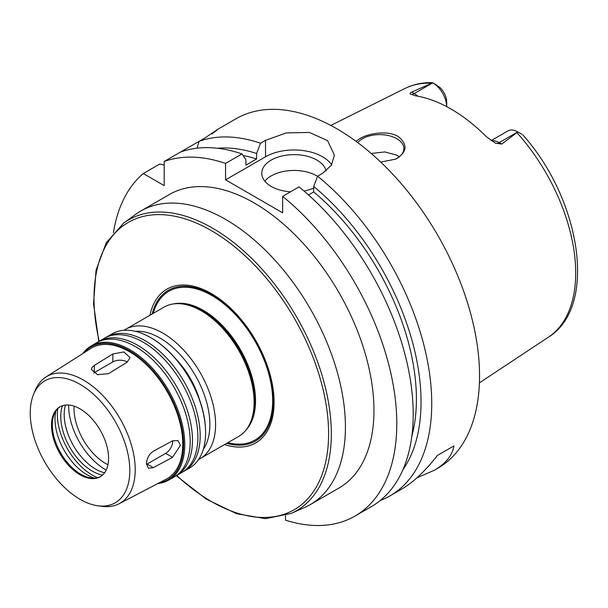 <?xml version="1.0" encoding="UTF-8"?>
<svg xmlns="http://www.w3.org/2000/svg" width="608" height="608" viewBox="0 0 608 608"><rect width="100%" height="100%" fill="white"/><g stroke="black" fill="none" stroke-linecap="round" stroke-linejoin="round"><path stroke-width="0.91" d="M146.467 464.39A10.093 5.822 120 0 0 147.098 464.064L165.642 453.355A10.093 5.822 120 0 0 172.771 440.732M153.338 467.666L148.36 468.206L146.437 463.684L146.931 460.195L148.344 456.57L150.556 453.401L153.3 451.204L172.535 440.853L178 440.595L180.401 445.398L172.535 457.33L153.338 467.666L147.098 464.064M127.346 362.049A10.093 5.822 0 0 0 112.852 361.912L94.301 372.62A10.093 5.822 0 0 0 93.7 373M108.574 373.654L97.576 374.703L91.344 369.459L92.104 367.354L94.301 365.416L112.852 353.955L123.842 351.948L130.074 357.588L127.118 362.186L108.574 373.654M198.573 459.526L238.648 436.453A74.662 43.107 -120 0 0 248.862 425.737A74.662 43.107 -120 0 0 254.106 402.276A74.662 43.107 -120 0 0 178.38 303.65A74.662 43.107 -120 0 0 163.985 307.139L123.971 330.304M248.862 425.737L249.576 424.445A73.857 42.636 -120 0 0 254.76 401.242A73.857 42.636 -120 0 0 179.854 303.681L178.38 303.65M199.34 399.137A60.534 34.952 -120 0 0 176.654 359.837M182.97 471.823A77.482 44.734 -120 0 0 184.125 471.192L189.544 468.061A77.482 44.734 -120 0 0 205.595 432.592L205.595 431.931A76.676 44.27 -120 0 0 151.377 338.025L150.807 337.691A77.482 44.734 -120 0 0 112.062 333.853L106.643 336.984A77.482 44.734 -120 0 0 105.518 337.676M205.595 432.592A77.482 44.734 -120 0 0 150.807 337.691M184.125 471.192A77.482 44.734 -120 0 0 200.176 435.723A77.482 44.734 -120 0 0 166.349 357.747A77.482 44.734 -120 0 0 106.643 336.984M175.264 476.269A77.482 44.734 -120 0 0 176.419 475.646L181.845 472.515A77.482 44.734 -120 0 0 197.889 437.038A77.482 44.734 -120 0 0 164.069 359.062A77.482 44.734 -120 0 0 104.356 338.306L98.937 341.43A77.482 44.734 -120 0 0 97.812 342.122M176.419 475.646A77.482 44.734 -120 0 0 192.47 440.169A77.482 44.734 -120 0 0 158.642 362.193A77.482 44.734 -120 0 0 98.937 341.43M157.837 483.55A77.482 44.734 -120 0 0 168.712 480.092L174.139 476.961A77.482 44.734 -120 0 0 190.182 441.492A77.482 44.734 -120 0 0 156.362 363.508A77.482 44.734 -120 0 0 96.649 342.752L91.23 345.884A77.482 44.734 -120 0 0 82.802 353.575M168.712 480.092A77.482 44.734 -120 0 0 184.764 444.623A77.482 44.734 -120 0 0 150.944 366.639A77.482 44.734 -120 0 0 91.23 345.884M159.243 482.82A76.676 44.27 -120 0 0 183.624 444.623A76.676 44.27 -120 0 0 144.978 362.338A76.676 44.27 -120 0 0 84.132 352.724M97.797 505.772L101.924 506.335A73.196 42.264 -120 0 0 119.145 503.736L166.189 479.188A75.468 43.571 -120 0 0 182.765 444.129A75.468 43.571 -120 0 0 149.211 367.536A75.468 43.571 -120 0 0 90.752 348.513L45.965 376.99A73.196 42.264 -120 0 0 35.104 390.602L33.531 394.455A70.399 40.645 -120 0 0 44.832 462.141A70.399 40.645 -120 0 0 97.797 505.772A70.399 40.645 -120 0 0 129.816 470.562A70.399 40.645 -120 0 0 89.064 390.503A70.399 40.645 -120 0 0 33.531 394.455M119.145 503.736A73.196 42.264 -120 0 0 135.219 469.726A73.196 42.264 -120 0 0 102.676 395.443A73.196 42.264 -120 0 0 45.965 376.99M108.574 458.295A40.356 23.302 -120 0 0 90.957 417.681A40.356 23.302 -120 0 0 59.858 406.866A40.356 23.302 -120 0 0 59.858 453.469A40.356 23.302 -120 0 0 100.214 476.771A40.356 23.302 -120 0 0 108.574 458.295M60.291 406.63A40.356 23.302 -120 0 0 54.234 414.177A40.356 23.302 -120 0 0 60.709 452.975A40.356 23.302 -120 0 0 91.071 477.987A40.356 23.302 -120 0 0 100.639 476.512M55.89 411A45.486 26.258 -120 0 0 94.65 478.139M57.745 408.682A49.438 28.546 -120 0 0 97.584 477.683M62.472 405.703A44.597 25.749 -120 0 0 70.004 447.61A44.597 25.749 -120 0 0 102.532 475.084M65.459 405.072A44.597 25.749 -120 0 0 73.431 445.634A44.597 25.749 -120 0 0 104.568 472.811M68.62 405.574L68.62 405.027A52.463 30.294 -120 0 0 68.62 405.574A52.463 30.294 -120 0 0 105.716 469.824A52.463 30.294 -120 0 0 106.187 470.098L105.716 469.824M74.123 406.167A44.794 25.863 -120 0 0 107.95 464.763M176.305 475.707L206.249 499.092L236.641 513.745L265.59 518.654L291.194 513.403L304.912 507.33A169.503 97.858 -120 0 0 310.316 504.587A169.503 97.858 -120 0 0 345.428 426.991A169.503 97.858 -120 0 0 271.434 256.416A169.503 97.858 -120 0 0 140.82 211.006A169.503 97.858 -120 0 0 135.744 214.312L123.622 223.151L106.271 242.706L96.049 270.233L93.541 303.878L98.823 341.498M140.82 211.006L169.358 194.53A169.503 97.858 60 0 1 299.972 239.94A169.503 97.858 60 0 1 373.958 410.514A169.503 97.858 60 0 1 338.854 488.11L310.316 504.587M224.61 444.562A88.783 51.262 -120 0 0 274.086 402.276A88.783 51.262 -120 0 0 217.991 297.814A88.783 51.262 -120 0 0 149.948 315.24M226.814 443.285A87.058 50.259 -120 0 0 273.433 401.242A87.058 50.259 -120 0 0 219.404 299.501A87.058 50.259 -120 0 0 152.16 313.971M355.908 141.254L360.97 137.94C370.576 132.787 388.33 130.591 398.164 136.466C408.082 144.719 407.2 152.289 395.519 159.174L380.722 162.078M395.215 159.311A24.214 13.976 0 0 0 403.879 148.588A24.214 13.976 0 0 0 396.788 138.708A24.214 13.976 0 0 0 357.77 142.629M399.22 156.834L396.788 155.146L384.75 151.924L371.245 153.49M521.702 134.178L517.841 131.944L501.722 144.058L499.206 142.606A19.692 11.37 -120 0 0 494.205 140.79A19.692 11.37 -120 0 0 491.538 140.836M436.726 85.112L432.774 82.832A19.692 11.37 -120 0 1 446.698 106.628L446.698 102.007A13.642 7.874 60 0 0 439.934 87.476L432.417 82.627C422.446 82.407 413.273 84.368 404.882 88.502L330.798 125.43M432.774 82.832L414.223 93.541L411.707 92.089L432.691 82.787M517.841 131.944L517.758 131.898A19.692 11.37 -120 0 0 507.908 130.918L491.165 140.585M411.707 92.089C410.05 92.986 409.64 93.655 410.491 94.088L410.894 94.369M417.894 96.224A19.692 11.37 -120 0 0 414.223 93.541A8.071 4.659 -60 0 1 410.491 94.088L415.576 95.836A145.282 83.881 -120 0 1 486.446 136.754L495.474 143.154L501.722 144.058M453.978 445.877L437.426 455.43L453.978 445.877C452.238 455.529 445.687 463.661 434.332 470.265L416.982 477.782M380.258 500.506A201.788 116.5 -120 0 0 389.948 495.892L401.797 489.052C413.22 482.402 425.098 471.2 437.426 455.43M285.494 515.576L285.494 520.159A201.788 116.5 -120 0 0 354.996 516.07L371.412 506.593A201.788 116.5 -120 0 0 407.162 363.303A201.788 116.5 -120 0 0 299.06 186.884L282.644 196.369L282.644 212.808L225.568 179.854L225.568 163.415L241.984 153.938A201.788 116.5 -120 0 0 180.629 151.992L164.213 161.47L164.213 185.622L143.298 173.546L159.714 164.069L164.213 165.064M180.637 151.992L199.166 141.292L196.992 148.192M212.587 133.258L217.026 129.808M211.789 134.003C220.795 127.384 218.599 128.645 205.208 137.803L199.166 141.292A201.788 116.5 -120 0 1 260.52 143.237L265.521 140.349L286.315 132.916L309.48 132.445L327.552 140.63L334.415 155.154L331.352 165.239L322.597 173.303L317.596 176.183L313.675 186.451L313.675 191.923L308.476 194.932M225.568 163.415A201.788 116.5 -120 0 0 164.213 161.47M143.298 173.546A201.788 116.5 -120 0 0 113.422 232.621M241.984 153.938L245.906 159.676L245.906 165.156L256.606 158.977A185.645 107.183 -120 0 0 243.078 155.534M256.606 158.977L256.606 153.497A192.189 110.96 -120 0 0 217.375 148.253M389.948 495.892A201.788 116.5 -120 0 0 431.741 403.514A201.788 116.5 -120 0 0 317.596 176.183M434.332 470.265L437.752 468.289A201.788 116.5 -120 0 0 479.545 375.919A201.788 116.5 -120 0 0 391.468 172.847A201.788 116.5 -120 0 0 235.972 118.788L216.714 129.907M256.606 153.497L260.52 143.237M317.551 176.297A32.285 18.643 0 0 0 264.822 181.176M290.556 191.794A32.285 18.643 180 0 1 271.229 186.443A32.285 18.643 180 0 1 261.774 173.265A32.285 18.643 180 0 1 292.03 154.66A32.285 18.643 180 0 1 326.086 170.932M313.675 188.07A32.285 18.643 180 0 1 303.992 191.003M331.641 164.776A40.356 23.302 0 0 0 265.521 156.788L225.568 179.854M354.996 516.07A201.788 116.5 -120 0 0 390.746 372.78A201.788 116.5 -120 0 0 282.644 196.369M402.937 469.665A192.189 110.96 -120 0 0 313.675 186.451M411.836 436.217A185.645 107.183 -120 0 0 313.675 191.923M165.642 453.355L172.535 457.33M94.301 372.62L94.301 365.416M112.852 361.912L112.852 353.955M200.123 458.698A74.662 43.107 -120 0 0 215.582 424.521A74.662 43.107 -120 0 0 182.993 349.387A74.662 43.107 -120 0 0 125.461 329.384M203.33 449.274A70.627 40.774 -120 0 0 209.874 424.521A70.627 40.774 -120 0 0 135.227 331.307M291.194 513.403A167.892 96.938 -120 0 0 331.322 433.823A167.892 96.938 -120 0 0 254.623 261.326A167.892 96.938 -120 0 0 123.622 223.151M176.708 475.479A165.885 95.775 -120 0 0 328.601 433.755A165.885 95.775 -120 0 0 193.808 222.004A165.885 95.775 -120 0 0 99.218 341.27M227.901 442.654A85.964 49.628 -120 0 0 272.658 400.794A85.964 49.628 -120 0 0 219.959 300.808A85.964 49.628 -120 0 0 153.239 313.34M246.164 429.848A73.857 42.636 -120 0 0 255.535 400.794A73.857 42.636 -120 0 0 227.483 331.147A73.857 42.636 -120 0 0 173.462 303.932M522.66 134.725C580.807 199.386 598.112 306.698 548.446 337.151A143.648 82.939 -120 0 0 575.7 272.939A143.648 82.939 -120 0 0 517.112 132.84M431.133 83.205A143.648 82.939 -120 0 0 404.882 88.502M517.758 131.898L499.206 142.606A8.071 4.659 120 0 1 495.474 143.154M265.521 156.788L265.521 140.349M548.446 337.151L479.416 382.85"/></g></svg>
